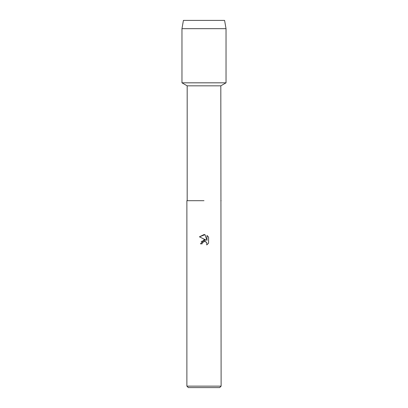 <?xml version="1.0" encoding="UTF-8"?>
<svg xmlns="http://www.w3.org/2000/svg" width="408" height="408" viewBox="0 0 408 408"><rect width="100%" height="100%" fill="white"/><g stroke="black" fill="none" stroke-linecap="round" stroke-linejoin="round"><path stroke-width="0.61" d="M224.584 20.4L183.416 20.4L224.584 20.4L226.032 28.662L226.032 82.824L204 82.824L226.032 82.824L220.82 85.833L221.116 386.141L186.884 386.141L188.343 387.6L219.657 387.6L221.116 386.141M187.18 200.695L204 200.695L187.18 200.695L187.18 85.833L220.82 85.833M221.116 200.695L220.82 200.695M206.734 244.943L208.575 243.178L206.734 244.943L206.81 242.898L205.479 241.567L204.536 241.383L202.337 242.74L202.077 243.856L200.456 243.856L204 239.807L205.964 240.047L199.425 236.824L204 234.569L204.994 234.677L206.989 240.424L206.989 235.498L208.575 237.104L206.989 235.503M208.58 237.104L208.58 243.178M202.077 243.856L202.24 242.954M204.994 234.677L199.425 236.824M205.964 240.047L201.205 241.48M202.337 242.74L203.985 241.444M204 241.439L206.05 241.903M206.53 242.403L206.693 242.658M183.416 20.4L181.968 28.662L181.968 82.824L204 82.824L181.968 82.824L187.18 85.833M181.968 28.662L226.032 28.662M186.884 200.695L186.884 386.141"/></g></svg>
